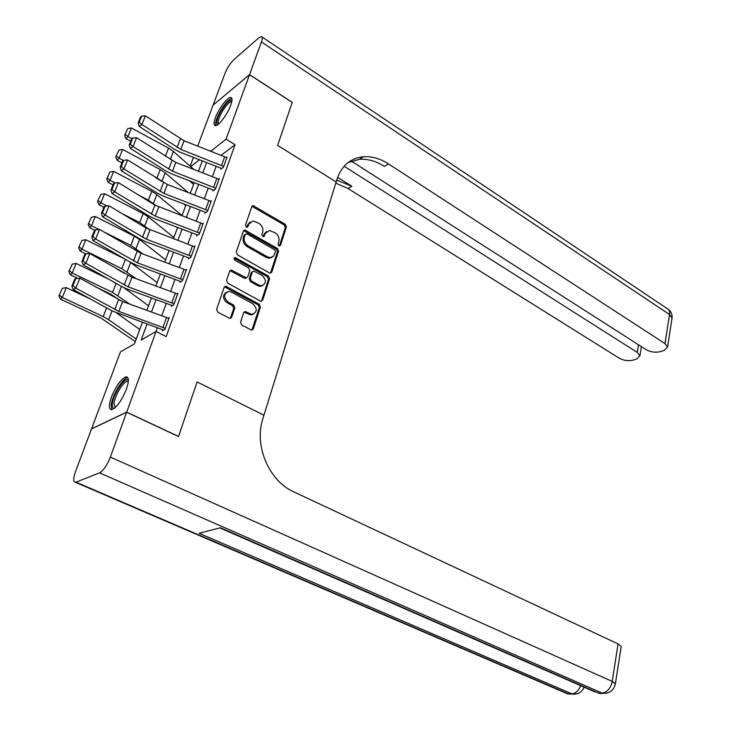 <?xml version="1.0" encoding="UTF-8"?>
<svg xmlns="http://www.w3.org/2000/svg" width="731" height="731" viewBox="0 0 731 731"><rect width="100%" height="100%" fill="white"/><g stroke="black" fill="none" stroke-linecap="round" stroke-linejoin="round"><path stroke-width="1.1" d="M278.84 245.927L280.448 245.406L286.424 227.003L285.282 224.28L253.1 205.603L251.811 206.581L245.461 225.121L246.283 227.076L246.996 227.268L247.946 226.564L248.768 224.152L253.045 220.945L258.948 223.375C262.228 225.696 263.471 228.648 262.676 232.23L261.872 234.633L263.37 236.762L264.32 236.058L265.115 233.646L269.383 230.439L275.121 232.823C278.356 235.108 279.589 238.041 278.813 241.605L278.036 244.008L278.84 245.927M111.477 396.942C116.275 385.502 121.163 378.786 126.125 376.812C129.031 377.05 129.104 381.226 126.353 389.358C121.538 400.899 116.64 407.679 111.669 409.689C108.7 409.406 108.636 405.157 111.477 396.942M215.407 117.737C218.551 108.901 227.46 97.031 230.685 97.451C232.449 97.707 232.467 100.293 230.749 105.218C227.624 114.118 218.606 126.097 215.435 125.65C213.635 125.376 213.626 122.735 215.407 117.737M240.526 322.106L241.723 324.957L250.897 329.855L251.683 330.083L253.319 328.941L260.419 307.066L259.24 304.251L225.751 286.168L224.179 287.265L216.623 309.332L217.847 312.21L229.982 318.488L231.636 317.355L234.806 307.888L233.6 305.037L228.045 302.04C223.202 297.033 223.531 293.496 229.031 291.422L231.416 292.089L252.889 303.822C257.659 308.82 257.303 312.338 251.839 314.348L245.241 311.543L243.642 312.667L240.526 322.106M126.664 412.22L91.549 428.896L75.531 471.577C73.109 478.54 73.118 482.131 75.54 482.359L99.553 472.856C103.418 470.618 107.009 465.355 110.344 457.076L126.664 412.22L178.519 436.562L197.105 381.938L178.556 436.462L126.71 412.11L91.585 428.795L120.469 351.849L134.44 343.844L142.399 322.408M197.69 146.136L213.068 105.145L249.527 74.699L292.226 102.431L277.616 145.378L336.15 181.973L263.946 415.208L197.105 381.938L263.946 415.208L262.831 418.808C253.895 445.371 268.99 481.016 293.688 491.808L618.07 643.929L621.195 646.405L621.094 647.045M249.527 74.699L226.053 139.173L210.756 151.29M147.041 324.08L141.174 339.988L156.069 331.454L166.165 336.607L235.08 144.711L226.053 139.173M156.069 331.454L126.71 412.11M269.447 272.91L270.342 273.156L271.777 272.106L278.557 251.226L277.396 248.476L244.83 229.973L243.46 230.987L236.25 252.031L237.438 254.845L269.447 272.91M269.593 278.822L262.657 300.194L261.122 301.291L260.282 301.044L227.761 283.189L226.555 280.339L229.726 271.073L231.234 269.995L246.292 277.853L247.791 276.784L249.819 270.717L248.631 267.902L234.953 260.227C233.719 258.966 233.783 258.061 235.144 257.513L268.423 276.044L269.593 278.822L268.496 279.434L261.561 300.779L262.657 300.194M235.08 144.711L221.045 155.356M216.148 166.321L212.374 176.692M208.225 188.077L204.342 198.759M200.157 210.254L196.155 221.255M191.933 232.851L187.803 244.191M183.545 255.896L179.296 267.573M174.992 279.397L170.615 291.422M166.266 303.356L161.752 315.755M157.366 327.808L156.032 331.472M221.557 165.398L224.673 156.79L226.784 157.832L223.677 166.44L180.804 149.38L141.878 124.517L139.201 126.399L174.307 149.225L179.917 152.094L220.515 168.039L221.118 168.331L220.808 169.199L223.366 167.308L227.094 156.973L226.308 157.558M213.671 187.218L216.842 178.437L218.971 179.479L215.809 188.251L172.461 171.191L132.996 146.52L130.319 148.347L165.919 170.999L171.593 173.85L212.648 189.795L213.26 190.087L212.94 190.965L215.49 189.128L219.291 178.602L218.478 179.196M205.621 209.45L208.856 200.504L211.012 201.537L207.787 210.482L163.963 193.432L123.941 168.962L121.273 170.725L157.375 193.185L163.123 196.036L204.625 211.963L205.237 212.264L204.918 213.16L207.467 211.378L211.341 200.65L210.491 201.244M197.425 232.12L200.723 223.001L202.907 224.024L199.618 233.143L155.292 216.111L114.703 191.842L112.035 193.551L148.658 215.809L154.479 218.642L196.447 234.569L197.068 234.861L196.74 235.775L199.289 234.057L203.236 223.119L202.35 223.723M189.064 255.229L192.427 245.927L194.638 246.95L191.284 256.252L146.456 239.229L105.273 215.188L102.614 216.824L139.776 238.882L145.67 241.696L188.105 257.604L188.744 257.897L188.406 258.829L190.946 257.184L194.967 246.027L194.044 246.639M180.53 278.794L183.965 269.31L186.204 270.333L182.787 279.809L137.437 262.813L95.66 239L93.011 240.572L130.712 262.411L136.688 265.207L179.607 281.106L180.246 281.389L179.908 282.34L182.439 280.759L186.542 269.383L185.573 270.004M171.84 302.835L175.339 293.158L177.606 294.173L174.115 303.84L128.245 286.872L85.847 263.306L83.197 264.814L121.474 286.415L127.514 289.193L170.935 305.065L171.584 305.357L171.237 306.326L173.768 304.818L177.953 293.213L176.929 293.835M162.967 327.36L166.531 317.492L168.834 318.497L165.27 328.356L118.861 311.424L75.823 288.124L73.191 289.549L112.044 310.903L162.09 329.517L162.748 329.8L162.392 330.787L164.914 329.352L169.181 317.51L168.112 318.14M190.161 166.175L193.45 157.412M199.481 159.778L190.672 166.613M146.867 310.346L151.463 297.946M155.895 286.004L160.354 273.979M164.74 262.146L169.071 250.468M173.421 238.763L177.624 227.423M181.928 215.828L186.012 204.817M190.27 193.331L194.236 182.64M198.457 171.255L202.304 160.884M206.599 162.574L202.77 172.945M198.576 184.331L194.638 195.013M190.398 206.507L186.341 217.509M182.065 229.105L177.88 240.444M173.567 252.158L169.254 263.827M164.895 275.66L160.464 287.685M156.059 299.628L151.481 312.018M212.867 152.121L210.893 150.933M266.55 231.48L264.037 234.313L265.115 233.646M264.32 236.058L263.233 236.725L264.037 234.313M250.148 222.05L247.708 224.837L248.768 224.152M247.946 226.564L246.877 227.25L247.708 224.837M280.448 245.406L279.352 246.055L285.328 227.67L284.185 224.947L251.93 206.325M270.47 273.156L277.46 251.866L276.309 249.125L243.606 230.658M275.505 251.766L274.692 249.828L246.95 233.847L245.287 234.368L244.41 236.935C243.578 240.581 244.839 243.56 248.184 245.89L267.244 256.773L270.214 257.614L273.604 256.17L275.505 251.766M245.342 234.231L244.218 235.044L245.287 234.368M272.005 257.275L269.127 258.253L266.157 257.413L247.105 246.548C243.77 244.227 242.518 241.248 243.341 237.612L244.218 235.044M261.296 301.282L261.561 300.779M246.484 277.844L244.309 278.219L229.945 270.644M268.496 279.434L267.327 276.656L234.148 258.162M258.92 285.127L261.269 285.794C266.477 283.765 266.751 280.32 262.1 275.459L253.785 271.055L252.314 272.115L250.294 278.182L251.482 280.987L258.92 285.127L257.833 285.739L260.172 286.406L262.767 285.565M252.533 271.685L251.236 272.736L252.314 272.115M257.833 285.739L250.395 281.609L249.216 278.794L251.236 272.736M253.438 314.138L250.742 314.924L243.935 312.128M226.244 292.318C222.398 295.37 222.644 298.815 226.975 302.634L228.045 302.04M230.256 318.478L233.728 308.482L232.522 305.631L226.975 302.634M251.903 330.083L259.322 307.641L258.144 304.836L224.426 286.799M127.77 128.537L124.562 135.409L127.77 128.537L131.397 127.971L168.532 148.137L173.411 151.491L193.971 169.51M131.397 127.971L127.916 136.523L131.845 138.643M125.321 134.522L127.916 136.523L126.015 138.726L124.562 135.409M130.703 141.247L126.015 138.726M193.596 184.367L189.439 180.785M221.118 168.331L221.594 168.614M224.673 156.79L184.093 140.763L145.387 115.836L141.878 124.517L139.192 122.214L141.659 116.138L140.59 116.896L138.122 122.963L139.192 122.214M138.122 122.963L139.201 126.399M145.387 115.836L141.659 116.138M118.961 150.056L115.717 157.019L118.961 150.056L122.634 149.471L160.235 169.537L165.179 172.863L188.269 192.555M155.264 177.359L161.743 181.434M122.634 149.471L119.08 158.188L123.429 160.491M116.467 156.151L119.08 158.188L117.198 160.336L115.717 157.019M121.949 162.849L117.198 160.336M185.72 205.594L183.792 203.967M109.988 171.986L106.699 179.04L109.988 171.986L113.698 171.383L151.783 191.339L156.799 194.638L182.028 215.563M139.155 195.387L148.356 200.175L156.416 205.932M113.698 171.383L110.07 180.274L115.187 182.933M107.448 178.2L110.07 180.274L108.206 182.357L106.699 179.04M113.013 184.852L108.206 182.357M100.841 194.345L97.506 201.5L100.841 194.345L104.588 193.724L143.166 213.562L148.247 216.824L173.887 237.493M121.894 213.498L139.667 222.562L149.882 229.881M104.588 193.724L100.887 202.789L107.146 205.978M98.246 200.678L100.887 202.789L99.041 204.808L97.506 201.5M103.912 207.293L99.041 204.808M213.26 190.087L213.754 190.38M216.842 178.437L175.815 162.419L136.569 137.675L132.996 146.52L130.282 144.181L132.795 137.985L131.726 138.726L129.223 144.912L130.282 144.181M129.223 144.912L130.319 148.347M136.569 137.675L132.795 137.985M270.881 257.924L270.132 257.659M205.237 212.264L205.767 212.566M208.856 200.504L167.381 184.486L127.587 159.934L123.941 168.962L121.209 166.586L123.767 160.263L122.698 160.984L120.14 167.298L121.209 166.586M120.14 167.298L121.273 170.725M127.587 159.934L123.767 160.263M197.068 234.861L197.626 235.172M200.723 223.001L154.908 205.091L118.422 182.631L114.703 191.842L111.944 189.439L114.557 182.988L113.488 183.682L110.874 190.124L111.944 189.439M110.874 190.124L112.035 193.551M118.422 182.631L114.557 182.988M91.503 217.144L88.131 224.39L91.503 217.144L95.295 216.504L134.376 236.204L139.539 239.439L165.599 259.843M103.327 231.645L130.812 245.388L143.075 254.077M95.295 216.504L91.53 225.742L98.987 229.47M88.862 223.604L91.53 225.742L89.694 227.706L88.131 224.39M94.829 230.265L89.694 227.706M188.744 257.897L189.338 258.226M192.427 245.927L146.09 228.045L109.065 205.795L105.273 215.188L102.495 212.748L105.154 206.169L104.094 206.836L101.435 213.406L102.495 212.748M101.435 213.406L102.614 216.824M109.065 205.795L105.154 206.169M217.829 124.608C215.682 123.676 216.641 119.354 220.68 111.633C225.961 102.961 229.717 99.352 231.946 100.805M231.782 101.755L231.398 101.673C228.84 102.23 225.651 105.748 221.813 112.227C218.532 118.385 217.454 122.315 218.569 124.023M231.873 98.42C228.675 99.306 224.764 103.665 220.141 111.523C216.495 118.267 215.033 122.972 215.746 125.622M114.557 408.181C112.748 408.501 112.017 407.003 112.373 403.676C113.287 393.506 126.262 374.848 128.373 380.769M128.318 381.591L127.304 381.335C123.42 381.308 114.694 395.818 113.99 403.439L115.196 407.633M127.852 377.689L127.697 377.708C122.89 377.671 112.081 395.635 111.185 405.102L111.733 409.68M249.554 74.617L292.254 102.349L277.616 145.378L336.15 181.973L337.064 179.004C341.724 165.553 350.505 158.134 363.389 156.754C371.823 156.196 380.184 158.581 388.499 163.918L664.991 343.597L669.532 314.531L261.433 41.978L249.554 74.617L213.141 105.09M344.109 166.248L637.258 352.406L639.908 355.796L636.71 359.012L633.137 360.127C628.349 361.242 623.698 360.584 619.184 358.153L348.111 188.571L335.785 183.152M336.708 180.173L351.885 186.268L337.631 177.313M261.433 41.978C262.621 38.56 262.603 36.751 261.36 36.55L258.692 37.975L234.039 59.476C230.375 63.04 227.35 67.718 224.947 73.511L213.105 105.072M350.752 160.729L646.049 349.619C650.617 352.123 655.405 352.79 660.395 351.62L664.141 350.451L667.586 346.987L664.991 343.597M348.093 162.538L359.35 159.321C367.766 158.755 376.118 161.122 384.405 166.412L388.499 163.918M110.344 457.076L612.212 681.42C610.613 688.374 607.233 692.257 602.079 693.079L598.634 693.171L220.424 527.745L199.097 533.301L571.825 693.847L567.713 693.893L565.246 692.833M81.991 240.389L78.573 247.745L81.991 240.389L85.819 239.741L124.864 259.021M129.908 261.945L157.156 282.614M85.819 239.741L81.982 249.161L121.794 268.661L136.359 278.822M79.295 246.977L81.982 249.161L80.163 251.053L78.573 247.745M124.215 273.211L116.759 268.944M86.039 253.931L80.163 251.053M180.246 281.389L180.886 281.737M183.965 269.31L141.065 253.328L99.526 229.415L95.66 239L92.855 236.524L95.569 229.817L94.509 230.466L91.795 237.164L92.855 236.524M91.795 237.164L93.011 240.572M99.526 229.415L95.569 229.817M72.287 264.101L68.815 271.557L72.287 264.101L76.161 263.434L108.334 279.004M123.813 287.639L148.548 305.823M76.161 263.434L72.241 273.047L112.583 292.4L129.771 304.133M69.536 270.826L72.241 273.047L70.441 274.865L68.815 271.557M120.195 300.532L110.664 294.118L95.706 286.963M77.76 278.374L70.441 274.865M171.584 305.357L172.26 305.713M175.339 293.158L131.946 277.195L89.794 253.529L85.847 263.306L83.014 260.803L85.792 253.959L84.732 254.571L81.954 261.406L83.014 260.803M81.954 261.406L83.197 264.814M89.794 253.529L85.792 253.959M62.382 288.297L58.864 295.863L62.382 288.297L66.302 287.612L90.516 299.08M116.805 313.142L139.767 329.48M66.302 287.612L62.299 297.416L103.199 316.605L108.627 319.712L136.213 339.074M59.577 295.16L62.299 297.416L60.518 299.162L58.864 295.863M135.281 341.569L101.289 318.259L60.518 299.162M162.748 329.8L163.479 330.165M166.531 317.492L122.634 301.547L79.862 278.136L75.823 288.124L72.972 285.574L75.805 278.584L74.754 279.169L71.921 286.15L72.972 285.574M71.921 286.15L73.191 289.549M79.862 278.136L75.805 278.584M253.09 206.599L254.16 205.886M284.185 224.947L285.282 224.28M285.328 227.67L286.424 227.003M244.775 230.923L245.844 230.247M276.309 249.125L277.396 248.476M277.46 251.866L278.557 251.226M270.68 272.727L271.777 272.106M243.341 237.612L244.41 236.935M247.105 246.548L248.184 245.89M266.157 257.413L267.244 256.773M231.106 270.89L232.175 270.26M244.309 278.219L245.388 277.597M234.752 258.345L235.821 257.696M267.327 276.656L268.423 276.044M249.216 278.794L250.294 278.182M250.395 281.609L251.482 280.987M244.986 312.356L246.073 311.781M248.558 314.284L249.646 313.709M232.522 305.631L233.6 305.037M233.728 308.482L234.806 307.888M230.557 317.93L231.636 317.355M225.587 287.036L226.656 286.424M258.144 304.836L259.24 304.251M259.322 307.641L260.419 307.066M252.222 329.498L253.319 328.941M168.532 148.137L165.398 156.224M173.411 151.491L170.36 159.413M180.804 149.38L184.093 140.763M177.057 147.452L180.365 138.835M160.235 169.537L156.873 178.209M165.179 172.863L161.853 181.507M151.783 191.339L148.356 200.175M156.799 194.638L153.4 203.456M143.166 213.562L139.667 222.562M148.247 216.824L144.784 225.815M172.461 171.191L175.815 162.419M168.669 169.281L172.041 160.5M163.963 193.432L167.381 184.486M160.116 191.531L163.561 182.576M155.292 216.111L158.782 206.983M151.399 214.22L154.908 205.091M134.376 236.204L130.812 245.388M139.539 239.439L136.012 248.613M146.456 239.229L150.01 229.927M142.518 237.347L146.09 228.045M351.885 186.268L348.111 188.571M637.258 352.406L638.528 344.804M262.118 37.062L666.974 308.455C669.075 309.35 669.925 311.379 669.532 314.531L672.072 318.003L671.908 319.063M76.106 482.195L568.563 693.938L572.802 694.158M606.693 693.189L602.079 693.079L99.553 472.856M615.301 684.362L615.401 683.768L612.212 681.42L618.07 643.929M219.803 527.91L594.979 691.928M621.195 646.405L615.401 683.768C613.821 690.347 609.645 693.555 602.874 693.372L599.429 693.454L602.956 693.381M580.725 685.696C578.587 690.722 575.626 693.445 571.825 693.847L572.611 694.13C578.047 694.468 581.913 692.156 584.206 687.222M576.421 693.947L567.713 693.893L75.54 482.359M125.403 259.341L121.794 268.661M130.657 262.493L127.057 271.85M137.437 262.813L141.065 253.328M133.453 260.949L137.099 251.446M116.083 283.372L112.583 292.4M121.456 286.406L117.929 295.543M128.245 286.872L131.946 277.195M124.197 285.017L127.925 275.331M106.571 307.897L103.199 316.605M112.017 310.894L108.627 319.712M118.861 311.424L122.634 301.547M114.767 309.579L118.559 299.692M252.04 206.316L253.1 205.603M243.761 230.649L244.83 229.973M269.127 258.253L270.214 257.614M230.174 270.634L231.234 269.995M245.214 278.474L246.292 277.853M234.185 258.098L235.144 257.513M260.172 286.406L261.269 285.794M244.154 312.119L245.241 311.543M250.742 314.924L251.839 314.348M224.682 286.78L225.751 286.168M128.291 381.81L127.304 381.335M359.35 159.321L363.389 156.754M639.908 355.796L641.425 346.658M667.586 346.987L672.072 318.003C672.365 314.44 671.113 311.534 668.308 309.295"/></g></svg>
